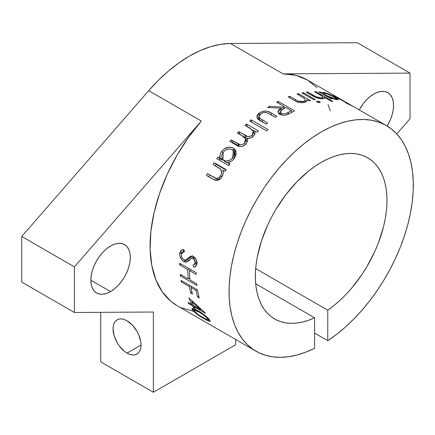 <?xml version="1.0" encoding="UTF-8"?>
<svg xmlns="http://www.w3.org/2000/svg" width="435" height="435" viewBox="0 0 435 435"><rect width="100%" height="100%" fill="white"/><g stroke="black" fill="none" stroke-linecap="round" stroke-linejoin="round"><path stroke-width="0.65" d="M127.042 353.1A19.776 11.419 60 0 1 114.122 335.673A19.776 11.419 60 0 1 117.156 319.823A19.776 11.419 60 0 1 127.042 320.802L124.318 319.54L121.691 318.942L119.272 319.04L117.156 319.823L115.416 321.269L114.122 323.314L113.328 325.88L113.056 328.876L114.122 335.673L117.156 342.66L119.272 345.89L124.318 351.214L127.042 353.1L129.771 354.362L132.392 354.96L134.812 354.862L136.933 354.079L138.673 352.633L139.961 350.588L140.761 348.022L141.027 345.026L127.042 353.1L141.027 345.026L140.761 341.72L138.673 334.694L136.933 331.242L132.392 325.124L127.042 320.802A19.776 11.419 60 0 1 139.961 338.229A19.776 11.419 60 0 1 136.933 354.079A19.776 11.419 60 0 1 127.042 353.1M110.593 245.992A27.922 16.122 -60 0 1 124.551 244.611A27.922 16.122 -60 0 1 128.831 266.987A27.922 16.122 -60 0 1 110.593 291.586L90.85 280.189L91.23 275.524L92.35 270.597L94.177 265.606L96.63 260.734L99.62 256.166L103.035 252.093L106.738 248.657L110.593 245.992L114.443 244.209L118.146 243.366L121.561 243.502L124.551 244.611L127.004 246.65L128.831 249.538L129.956 253.165L130.331 257.395L129.956 262.06L128.831 266.987L127.004 271.978L124.551 276.85L121.561 281.412L118.146 285.49L114.443 288.927L110.593 291.586L106.738 293.375L103.035 294.212L99.62 294.076L96.63 292.972L94.177 290.933L92.35 288.046L91.23 284.419L90.85 280.189L110.593 291.586A27.922 16.122 -60 0 1 96.63 292.972A27.922 16.122 -60 0 1 92.35 270.597A27.922 16.122 -60 0 1 110.593 245.992M373.823 94.02A27.922 16.122 -60 0 1 387.786 92.633A27.922 16.122 -60 0 1 387.101 126.019L390.238 120L392.065 115.009L393.186 110.082L393.566 105.417L393.186 101.186L392.065 97.56L390.238 94.672L387.786 92.633L384.79 91.529L381.381 91.394L377.678 92.231L373.823 94.02L369.973 96.679L366.27 100.115L362.855 104.193L359.218 109.908A27.922 16.122 -60 0 1 373.823 94.02M340.659 99.196L335.923 96.662L335.211 96.45L336.494 97.32L352.171 105.971L345.553 102.736L349.778 104.492L334.901 96.619L333.253 95.45L334.129 95.64L340.659 99.196L307.355 79.964A130.293 75.228 120 0 0 283.076 73.863L410.02 73.123L357.374 42.728L410.02 73.123L410.02 118.717L396.769 133.936L410.02 118.717L410.02 73.123L283.076 73.863L295.947 75.364L307.387 79.986L317.099 87.604M328.012 104.514L330.35 110.941M193.194 311.183L181.172 307.73M177.262 305.756L170.776 301.232L162.271 291.847L155.893 279.835L151.804 265.513L150.118 249.255L150.88 231.502L154.066 212.715L159.596 193.406L167.317 174.076L177.029 155.246L188.469 137.416L201.34 121.05L74.396 266.889L74.396 312.482L153.365 312.025L153.365 392.272L235.629 344.781L235.629 339.452L235.629 344.781L153.365 392.272L100.719 361.876L153.365 392.272L153.365 312.025L74.396 312.482L21.75 282.087L21.75 236.493L21.75 282.087L74.396 312.482L74.396 266.889L21.75 236.493L148.694 90.659L21.75 236.493L74.396 266.889L201.34 121.05A130.293 75.228 120 0 0 177.061 305.642L256.03 351.235A130.293 75.228 -60 0 1 256.03 200.785A130.293 75.228 -60 0 1 386.323 125.557A130.293 75.228 -60 0 1 407.503 225.732A130.293 75.228 -60 0 1 327.756 340.708L314.597 333.112L327.756 340.708L336.532 334.428L345.162 327.267L353.573 319.285L361.686 310.557L369.429 301.167L376.726 291.2L383.507 280.749L389.722 269.907L395.306 258.776L400.205 247.455L404.376 236.053L407.785 224.672L410.395 213.422L412.19 202.395L413.141 191.699L413.25 181.438L412.51 171.694L410.934 162.57L408.53 154.137L405.322 146.486L401.336 139.673L396.617 133.773L391.206 128.836L385.149 124.905L378.504 122.017L371.332 120.201L363.698 119.467L355.672 119.832L347.331 121.289L338.745 123.817L330.002 127.406L321.177 132.012L312.352 137.596L303.608 144.11L295.022 151.489L286.681 159.667L278.656 168.568L271.021 178.111L263.849 188.214L257.205 198.773L251.147 209.697L245.737 220.888L241.017 232.236L237.037 243.643L233.829 255.002L231.42 266.209L229.843 277.16L229.104 287.752L229.212 297.893L230.164 307.485L231.958 316.441L234.568 324.679L237.978 332.122L242.148 338.707L247.053 344.368L252.632 349.055L258.847 352.725L265.633 355.341L272.93 356.879L280.667 357.331L288.78 356.689L297.192 354.96L305.821 352.16L314.597 348.31L314.597 317.806L255.698 283.799L314.597 317.806A93.068 53.733 -60 0 1 274.643 318.996A93.068 53.733 -60 0 1 274.643 211.53A93.068 53.733 -60 0 1 367.711 157.796A93.068 53.733 -60 0 1 383.159 228.136A93.068 53.733 -60 0 1 327.756 310.204L255.698 268.602L327.756 310.204L327.756 340.708L327.756 310.204L333.944 305.571L340.012 300.335L345.912 294.533L351.589 288.231L362.067 274.333L366.776 266.862L374.921 251.223L378.281 243.198L383.431 227.081L385.176 219.142L386.34 211.377L386.922 203.857L386.905 196.647L386.296 189.812L385.095 183.418L383.322 177.518L380.989 172.168L378.113 167.415L374.725 163.304L370.854 159.873L366.531 157.149L361.8 155.159L356.705 153.919L351.29 153.441L345.597 153.734L339.686 154.789L333.612 156.595L327.424 159.145L321.177 162.407L314.935 166.355L308.741 170.955L296.757 181.933L285.648 194.945L275.823 209.518L271.505 217.234L267.628 225.134L261.37 241.229L257.259 257.226L256.063 265.002L255.454 272.538L255.437 279.765L256.014 286.621L257.177 293.043L258.923 298.97L261.228 304.348L264.072 309.133L267.438 313.282L271.282 316.751L275.578 319.513L280.287 321.547L285.365 322.824L290.77 323.341L296.442 323.091L302.341 322.079L308.41 320.312L314.597 317.806L314.597 348.31A130.293 75.228 -60 0 1 256.03 351.235M357.374 42.728L230.43 43.467L220.692 44.305L210.545 46.703L200.122 50.629L189.562 56.023L178.997 62.825L168.573 70.938L158.427 80.252L148.694 90.659L201.34 121.05L148.694 90.659A130.293 75.228 120 0 1 230.43 43.467L357.374 42.728M100.719 312.33L100.719 361.876L100.719 312.33M283.076 73.863L230.43 43.467L283.076 73.863M197.142 310.275L206.027 316.218L209.289 319.426L210.322 321.34L208.675 321.112L204.113 318.708L194.673 312.303L192.406 309.976L191.96 308.426L193.792 308.643L197.142 310.275M188.888 297.948L205.391 313.102A130.293 75.228 120 0 0 205.516 313.341L194.13 306.767A130.293 75.228 120 0 0 194.962 308.257L193.27 307.284A130.293 75.228 -60 0 1 192.439 305.794L188.643 303.597A130.293 75.228 -60 0 1 188.023 302.412L191.819 304.603A130.293 75.228 -60 0 1 188.888 297.948A130.293 75.228 120 0 0 191.819 304.603L188.023 302.412A130.293 75.228 120 0 0 188.643 303.597L192.439 305.794A130.293 75.228 120 0 0 193.27 307.284L194.962 308.257A130.293 75.228 120 0 1 194.13 306.767L205.516 313.341A130.293 75.228 120 0 1 205.391 313.102L188.888 297.948M181.085 280.423L197.533 289.922A130.293 75.228 120 0 0 199.241 297.975L197.55 297.002A130.293 75.228 -60 0 1 196.109 290.471L191.047 287.551A130.293 75.228 120 0 0 192.487 294.082L190.802 293.108A130.293 75.228 -60 0 1 189.361 286.573L181.346 281.945A130.293 75.228 -60 0 1 181.085 280.423A130.293 75.228 120 0 0 181.346 281.945L189.361 286.573A130.293 75.228 120 0 0 190.802 293.108L192.487 294.082A130.293 75.228 120 0 1 191.047 287.551L196.109 290.471A130.293 75.228 120 0 0 197.55 297.002L199.241 297.975A130.293 75.228 120 0 1 197.533 289.922L181.085 280.423M179.747 263.257L196.196 272.756A130.293 75.228 120 0 0 196.212 274.452L189.464 270.559A130.293 75.228 120 0 0 189.992 279.971L196.745 283.865A130.293 75.228 120 0 0 196.914 285.458L180.465 275.964A130.293 75.228 -60 0 1 180.291 274.371L188.306 278.998A130.293 75.228 -60 0 1 187.773 269.586L179.758 264.953A130.293 75.228 -60 0 1 179.747 263.257A130.293 75.228 120 0 0 179.758 264.953L187.773 269.586A130.293 75.228 120 0 0 188.306 278.998L180.291 274.371A130.293 75.228 120 0 0 180.465 275.964L196.914 285.458A130.293 75.228 120 0 1 196.745 283.865L189.992 279.971A130.293 75.228 120 0 1 189.464 270.559L196.212 274.452A130.293 75.228 120 0 1 196.196 272.756L179.747 263.257M183.07 249.603L183.831 249.516L184.478 251.696L182.439 252.382L181.694 253.219L181.341 254.839L181.634 256.764L182.792 258.945L184.358 260.13L185.566 260.163L190.557 256.34L192.188 256.025L193.548 256.498L195.027 257.743L196.571 260.581L196.952 263.615L195.962 266.176L193.901 267.215L192.95 265.056L194.494 264.29L195.038 263.528L195.293 261.897L194.276 259.064L193.086 258.156L191.199 258.417L188.225 261.141L186.272 262.131L183.831 261.658L181.71 259.738L179.845 255.791L179.72 253.023L181.014 250.451L183.07 249.603M214.14 162.685L226.162 169.623A130.293 75.228 120 0 0 225.036 171.374L222.867 170.123L223.133 173.521L221.85 176.996L219.528 179.497L217.326 180.373L216.032 180.378L213.509 179.486L206.429 175.43A130.293 75.228 -60 0 1 207.457 173.614L214.504 177.643L216.592 178.355L218.528 177.953L220.561 175.827L221.333 174.049L221.551 172.2L220.67 169.389L218.952 167.921L213.014 164.435A130.293 75.228 -60 0 1 214.14 162.685A130.293 75.228 120 0 0 213.014 164.435L220.414 169.074C221.888 170.999 221.937 173.25 220.561 175.827C219.365 177.833 217.837 178.638 215.972 178.247L207.457 173.614A130.293 75.228 120 0 0 206.429 175.43L213.215 179.334L217.701 180.302L221.85 176.996C223.209 174.652 223.552 172.363 222.867 170.123L225.036 171.374A130.293 75.228 120 0 1 226.162 169.623L214.14 162.685L216.244 164.392L214.14 162.685M232.709 147.721L235.33 149.939L236.123 152.609L235.982 154.708L235.079 157.122L232.861 160.053L231.306 161.309L227.755 162.674L229.979 163.957A130.293 75.228 120 0 0 228.799 165.67L216.777 158.726A130.293 75.228 -60 0 1 217.957 157.019L220.034 158.22L220.077 154.719L220.741 152.962L222.301 150.641L224.237 148.9L228.957 147.155L232.709 147.721M246.449 124.013L258.472 130.951A130.293 75.228 120 0 0 257.063 132.273L254.975 131.065L255.079 133.556L253.034 136.508L250.31 138.074L246.89 138.205L247.314 141.179L246.792 142.772L245.209 144.839L243.203 146.149L240.93 146.666L238.505 146.203L229.892 141.418A130.293 75.228 -60 0 1 231.202 139.88L240.501 144.86L242.909 144.425L244.519 143.164L245.721 140.886L245.47 138.673L243.007 136.378L237.325 133.066A130.293 75.228 -60 0 1 238.69 131.631L247.732 136.53L250.326 136.313L252.115 135.116L253.339 133.094L253.458 132.044L252.708 130.201L245.041 125.329A130.293 75.228 -60 0 1 246.449 124.013A130.293 75.228 120 0 0 245.041 125.329L250.098 128.249L253.311 131.239L252.115 135.116C249.445 137.03 247.004 137.041 244.802 135.16L238.69 131.631A130.293 75.228 120 0 0 237.325 133.066L242.001 135.769L245.492 138.711L244.519 143.164C242.116 145.23 239.854 145.388 237.722 143.642L231.202 139.88A130.293 75.228 120 0 0 229.892 141.418L236.401 145.181C239.402 147.378 242.523 147.079 245.764 144.279C247.444 142.18 247.819 140.157 246.89 138.205C249.298 138.673 251.457 138.009 253.355 136.209L255.079 133.556L254.975 131.065L257.063 132.273A130.293 75.228 120 0 1 258.472 130.951L246.449 124.013L247.243 126.601L246.449 124.013M251.131 119.837L268.003 129.581A130.293 75.228 120 0 0 266.573 130.826L249.701 121.082A130.293 75.228 -60 0 1 251.131 119.837A130.293 75.228 120 0 0 249.701 121.082L266.573 130.826A130.293 75.228 120 0 1 268.003 129.581L251.131 119.837L251.707 122.246L251.131 119.837M271.13 112.921L276.872 116.237A130.293 75.228 120 0 0 275.404 117.249L266.394 112.48L263.572 112.545L260.755 113.856L259.13 115.819L258.999 116.912L259.423 117.923L267.688 123.023A130.293 75.228 120 0 0 266.242 124.192L258.183 119.288L257.009 117.667L257.085 115.558L258.2 113.937L259.912 112.556L263.692 111.094L267.046 111.186L271.13 112.921C267.367 110.414 263.42 110.436 259.293 112.991L256.906 117.254L260.386 120.816L266.242 124.192A130.293 75.228 120 0 1 267.688 123.023L259.423 117.923L259.01 117.01L260.755 113.856C262.501 112.54 264.513 112.11 266.785 112.573L275.404 117.249A130.293 75.228 120 0 1 276.872 116.237L271.13 112.921L271.288 114.873L271.13 112.921M278.128 101.382L294.577 110.881A130.293 75.228 120 0 0 291.287 112.638L286.437 114.954L283.957 115.302L281.483 114.998L278.917 113.644L278.28 112.855L278.112 111.11L278.917 109.876L281.222 108.201L267.585 107.483A130.293 75.228 -60 0 1 269.412 106.33L283.049 107.184A130.293 75.228 -60 0 1 284.245 106.537L276.655 102.154A130.293 75.228 -60 0 1 278.128 101.382A130.293 75.228 120 0 0 276.655 102.154L284.245 106.537A130.293 75.228 120 0 0 283.049 107.184L269.412 106.33A130.293 75.228 120 0 0 267.585 107.483L281.222 108.201L277.992 111.887L279.852 114.307C282.125 115.498 284.62 115.612 287.339 114.661L291.287 112.638A130.293 75.228 120 0 1 294.577 110.881L278.128 101.382L278.052 102.959L278.128 101.382M298.464 93.623L310.487 100.567A130.293 75.228 120 0 0 309.062 100.931L306.898 99.675L306.729 101.23L304.832 102.366L301.895 102.785L299.318 102.519L295.273 100.942L288.182 96.869A130.293 75.228 -60 0 1 289.639 96.325L298.203 101.105L301.053 101.763L303.608 101.431L305.207 100.142L304.63 98.636L297.04 93.987A130.293 75.228 -60 0 1 298.464 93.623A130.293 75.228 120 0 0 297.04 93.987L304.397 98.419L305.218 100.088L303.608 101.431L298.203 101.105L289.639 96.325A130.293 75.228 120 0 0 288.182 96.869L294.326 100.414C297.567 102.535 301.069 103.187 304.832 102.366L307.001 100.643L306.898 99.675L309.062 100.931A130.293 75.228 120 0 1 310.487 100.567L298.464 93.623L298.236 94.678L298.464 93.623M303.287 92.611L315.31 99.55A130.293 75.228 120 0 0 313.912 99.811L301.89 92.867A130.293 75.228 -60 0 1 303.287 92.611A130.293 75.228 120 0 0 301.89 92.867L313.912 99.811A130.293 75.228 120 0 1 315.31 99.55L303.287 92.611L303.048 93.541L303.287 92.611M319.904 102.54L317.713 102.388L316.598 101.513L317.414 101.105L319.094 101.366L320.095 101.942L319.904 102.54M315.853 91.654L332.726 101.398A130.293 75.228 120 0 0 331.416 101.371L324.292 97.261L324.309 98.321L322.117 98.832L318.812 98.419L315.94 97.511L306.256 92.155A130.293 75.228 -60 0 1 307.627 91.992L316.18 96.82L318.975 97.755L321.4 97.946L322.83 97.331L322.357 96.38L314.538 91.633A130.293 75.228 -60 0 1 315.853 91.654A130.293 75.228 120 0 0 314.538 91.633L321.911 96.004L322.813 97.38L321.4 97.946L316.18 96.82L307.627 91.992A130.293 75.228 120 0 0 306.256 92.155L312.395 95.7C315.652 97.739 319.067 98.778 322.639 98.816L324.45 98.098L324.292 97.261L331.416 101.371A130.293 75.228 120 0 1 332.726 101.398L315.853 91.654L315.631 92.263L315.853 91.654M334.727 96.994L337.386 98.625L338.191 99.751L335.113 99.338L329.882 97.603L332.106 98.886A130.293 75.228 120 0 0 330.834 98.761L318.812 91.823A130.293 75.228 -60 0 1 320.084 91.948L322.166 93.144L322.302 92.389L322.998 92.323L326.462 93.15L334.727 96.994M342.546 100.605L349.778 104.492C350.996 105.194 351.099 105.303 350.093 104.819L345.553 102.736L351.659 105.732C353.302 106.531 353.002 106.298 350.768 105.031L336.494 97.32C334.917 96.352 334.798 96.168 336.13 96.76L341.649 99.767L333.221 95.368M335.064 96.711L335.211 96.434L336.13 96.76M351.659 105.732L352.714 106.194M349.778 104.492C350.996 105.194 351.099 105.303 350.093 104.819M334.444 95.787L334.221 96.195L334.444 95.787C332.552 94.977 332.846 95.341 335.336 96.869M329.687 98.103L329.882 97.603L336.429 99.631L338.299 99.658L335.369 97.358L335.233 97.641L335.369 97.358C331.291 95.004 327.506 93.367 324.026 92.454L323.2 94.357L324.026 92.454L322.052 92.606L321.965 93.645L322.166 93.144L320.084 91.948L319.888 92.443L320.084 91.948A130.293 75.228 120 0 0 318.812 91.823L330.834 98.761A130.293 75.228 120 0 1 332.106 98.886L329.882 97.603L329.687 98.103M325.456 93.297L334.172 96.994L336.402 98.778L334.939 98.778L326.071 95.401L323.896 93.443L325.456 93.297L324.254 93.22L323.885 93.59L326.071 95.401L325.869 95.901L326.071 95.401L330.687 97.516L334.939 98.778L334.738 99.24L334.939 98.778L336.391 98.631L332.035 95.852L325.456 93.297M323.819 98.609L324.292 97.261L323.819 98.609M307.393 92.813L307.627 91.992L307.393 92.813M313.048 96.07L313.287 95.26L313.048 96.07M315.973 97.522L316.18 96.82L315.973 97.522M321.133 98.794L321.4 97.946L321.133 98.794M316.93 102.007L317.148 101.137L316.609 101.475L317.099 102.122L319.681 102.6L320.209 102.279L319.698 101.638L317.148 101.137L316.93 102.007M319.437 102.633L319.698 101.638L319.437 102.633M306.528 101.458L306.898 99.675L306.528 101.458M289.454 97.598L289.639 96.325L289.454 97.598M295.109 100.855L295.294 99.588L295.109 100.855M298.04 102.181L298.203 101.105L298.04 102.181M303.391 102.693L303.608 101.431L303.391 102.693M304.848 102.013L305.212 102.225L304.848 102.013M278.949 113.671L280.254 112.6M281.211 110.267L281.222 108.201L281.211 110.267M269.45 107.554L269.412 106.33L269.45 107.554M283 109.098L283.049 107.184L283 109.098M284.18 108.445L284.245 106.537L284.18 108.445M280.705 112.306L278.661 114.013M282.897 109.152L285.931 107.51L291.417 110.675A130.293 75.228 120 0 0 288.334 112.377C286.29 113.926 283.952 114.258 281.325 113.377L280.238 111.855L282.897 109.152L280.89 110.544L280.238 111.708L281.325 113.377L281.385 114.965L281.325 113.377L283.093 113.91L285.104 113.812L288.334 112.377L288.323 114.22L288.334 112.377A130.293 75.228 -60 0 1 291.417 110.675L291.352 112.6L291.417 110.675L285.931 107.51L282.897 109.152M259.891 120.517L259.423 117.923L259.891 120.517M262.522 122.045L262.109 119.804L262.522 122.045M257.721 118.831L259.026 117.086M259.57 115.009L259.293 112.991L259.57 115.009M259.738 120.821L259.581 120.245M259.222 116.917L257.672 118.962M232.328 142.827A125.639 72.536 -60 0 1 232.692 142.403L231.202 139.88L232.692 142.403L239.212 146.165L237.722 143.642L239.212 146.165L240.017 146.611L232.692 142.403A125.639 72.536 120 0 0 232.328 142.827M245.34 144.708L244.519 143.164L245.34 144.708M247.042 142.18L245.492 138.711M239.843 134.524A125.639 72.536 -60 0 1 239.913 134.448L238.69 131.631L239.913 134.448L246.025 137.982L244.802 135.16L246.025 137.982L247.026 138.531L239.913 134.448A125.639 72.536 120 0 0 239.843 134.524M252.751 136.753L252.115 135.116L252.751 136.753M254.475 134.812L253.311 131.234M252.643 130.13L255.084 131.544L252.643 130.13M246.765 141.418L247.096 142.457M254.263 134.083L254.502 135.046M236.107 151.228L234.34 150.075L231.692 149.45L234.976 150.407L233.345 148.047C229.191 146.198 225.325 147.286 221.758 151.315C220.105 153.56 219.528 155.86 220.034 158.22L217.957 157.019A130.293 75.228 120 0 0 216.777 158.726L228.799 165.67A130.293 75.228 120 0 1 229.979 163.957L227.755 162.674L229.718 164.588L227.755 162.674C230.349 162.222 232.486 160.847 234.166 158.552L235.145 149.651L233.345 148.047L234.976 150.407L235.808 150.967M221.758 151.315L222.905 152.642L221.758 151.315M220.034 158.22L221.997 160.129L221.817 157.698L221.997 160.129L220.034 158.22M217.957 157.019L219.92 158.933L221.997 160.129L219.92 158.933L217.957 157.019M219.126 160.08A125.639 72.536 -60 0 1 219.92 158.933A125.639 72.536 120 0 0 219.126 160.08M222.981 159.754L223.193 152.228C225.901 149.145 228.859 148.281 232.056 149.629L233.339 150.771L232.671 157.72L233.796 159.02L232.671 157.72C229.99 160.939 227.075 161.858 223.938 160.471L225.906 162.385L222.981 159.754L225.906 162.385L228.174 163.087L226.396 162.636L224.9 161.635M234.688 152.674L235.917 155.398M235.884 155.121L235.063 153.12L233.339 150.776M232.567 149.977L231.034 149.194L228.679 149.015L226.227 149.716L224.063 151.233L222.497 153.332L221.736 155.708L221.91 158.014L223.063 159.835L226.069 161.151L229.68 160.33L231.811 158.737L233.872 155.469L234.193 153.153L233.698 151.358L232.567 149.977M213.808 179.628L212.568 178.975L213.808 179.628M214.265 179.84L208.805 176.686A125.639 72.536 -60 0 1 209.784 174.957A125.639 72.536 120 0 0 208.805 176.686L214.265 179.84M219.561 179.698L217.853 179.427L215.456 178.198L219.186 179.709M215.863 178.432L213.112 176.882M221.986 176.751L220.561 175.827L221.986 176.751M221.094 169.568L219.691 168.443M215.347 165.778A125.639 72.536 -60 0 1 216.244 164.392L225.928 169.987L216.244 164.392A125.639 72.536 120 0 0 215.347 165.778M186.104 259.951L189.481 258.243L191.688 256.585L188.409 258.134L186.12 259.945L183.918 259.929C182.129 258.569 181.275 256.753 181.357 254.48L183.01 252.061L184.478 251.696L183.831 249.516L181.863 249.946L179.666 253.507C179.666 256.96 181.058 259.679 183.831 261.658L187.208 261.805L191.612 258.194M191.199 258.417L193.439 258.33L194.951 257.656L193.439 258.33L195.282 262.446L196.843 261.701L195.282 262.446L193.852 264.703L192.95 265.056L193.901 267.215L196.082 266.051L193.901 267.215L195.163 266.747L196.952 263.615C197.039 260.576 195.902 258.2 193.548 256.498L190.927 256.171L188.409 258.134L192.292 256.036M196.799 264.61L196.283 263.469L196.799 264.61M189.035 260.44L187.121 259.891L183.831 261.658L187.121 259.891L186.718 259.641M182.939 252.088L179.666 253.507L182.945 251.941L183.782 249.521L182.928 252.469M188.067 258.537L187.643 258.433M192.629 255.753L188.855 258.488M197.039 263.077L196.234 263.36M186.675 259.608L187.974 260.271L189.557 260.402M190.9 269.7L189.464 270.559L190.9 269.7M181.612 275.132L180.465 275.964L181.612 275.132M189.812 277.938L188.306 278.998L189.812 277.938M189.214 268.727L187.773 269.586L189.214 268.727M181.199 264.099L179.758 264.953L181.199 264.099M198.735 295.958L197.55 297.002L198.735 295.958M197.115 289.677L196.109 290.471L197.115 289.677M192.052 286.752L191.047 287.551L192.052 286.752M191.987 292.064L190.802 293.108L191.987 292.064M190.361 285.779L189.361 286.573L190.361 285.779M182.347 281.151L181.346 281.945L182.347 281.151M194.614 306.218L194.13 306.767L194.614 306.218M194.331 306.055L193.27 307.284L194.331 306.055M193.189 304.951L192.439 305.794L193.189 304.951M189.127 303.054L188.643 303.597L189.127 303.054M192.602 303.739L191.819 304.603L192.602 303.739M201.046 309.269L200.649 309.704L193.504 305.582L200.649 309.704L201.046 309.269M192.063 300.987L191.596 301.471A130.293 75.228 120 0 0 193.504 305.582A130.293 75.228 120 0 1 191.596 301.471L200.649 309.704L191.596 301.471L192.063 300.987M204.352 318.382L204.113 318.708L210.301 321.378L209.703 319.959C206.549 316.348 202.77 313.352 198.365 310.965L191.911 308.475L192.406 309.976C195.707 313.401 199.605 316.316 204.113 318.708L204.352 318.382M193.531 308.551L192.406 309.976L193.531 308.551M198.817 314.983L194.119 310.981L193.787 309.938L199.061 312.08C202.476 313.88 205.467 316.191 208.039 319.018L208.408 320.008L203.297 317.778L198.817 314.983L205.967 319.241L208.012 320.068L208.452 319.877L208.039 319.018L208.452 318.496L208.039 319.018L203.814 315.114L199.061 312.08L199.458 311.607L199.061 312.08L195.832 310.345L193.792 309.921L194.798 311.764L198.817 314.983M386.323 125.557L341.6 99.735M323.461 94.509L323.901 93.443M336.048 99.555L336.402 98.778M322.33 98.827L322.813 97.386M304.777 102.383L305.218 100.093M280.309 114.552L280.232 111.86M259.592 120.348L259.015 117.015M184.402 251.441L182.999 252.061M197.234 262.985L193.852 264.703M194.26 256.987L191.628 258.183M209.056 319.159L208.408 320.008M194.57 308.964L193.787 309.938"/></g></svg>
